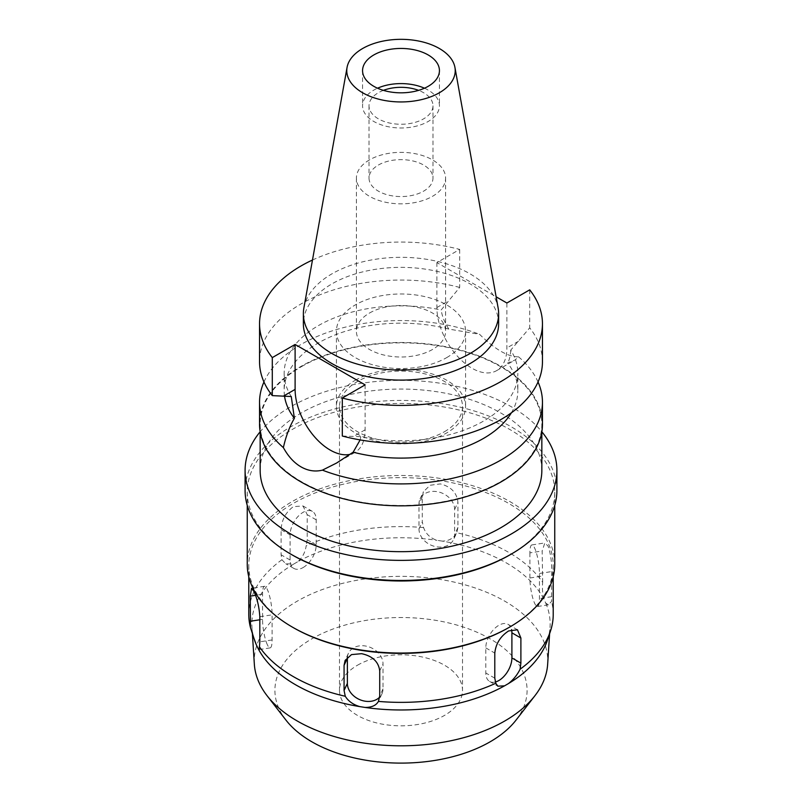 <?xml version="1.0" encoding="UTF-8"?>
<svg xmlns="http://www.w3.org/2000/svg" width="802" height="802" viewBox="0 0 802 802"><rect width="100%" height="100%" fill="white"/><g stroke="black" fill="none" stroke-linecap="round" stroke-linejoin="round"><path stroke-width="0.6" stroke-dasharray="4.01 3.01" d="M303.888 307.878A97.633 56.371 180 0 1 331.958 273.833A97.633 56.371 180 0 1 433.661 260.57A97.633 56.371 180 0 1 498.112 307.878M498.633 323.727A97.633 56.371 0 0 0 438.363 271.657A97.633 56.371 0 0 0 331.958 283.868A97.633 56.371 0 0 0 303.367 323.727M312.479 260.028A141.453 81.674 180 0 1 459.686 249.422L436.879 262.595L496.127 296.8M436.879 262.595L436.879 307.537A49.513 28.581 -120 0 0 471.887 368.178A49.513 28.581 -120 0 0 496.638 370.624A49.513 28.581 -120 0 0 506.894 347.958L506.894 303.016M459.686 249.422L459.686 287.427L441.18 309.973A116.851 67.468 180 0 0 318.374 325.622A116.851 67.468 180 0 0 284.149 373.331L284.149 390.634A116.851 67.468 0 0 0 284.53 396.128M291.266 396.529A116.851 67.468 180 0 1 284.149 373.331M459.686 287.427A141.453 81.674 0 0 0 300.971 303.978A141.453 81.674 0 0 0 259.547 361.732M365.121 384.87L365.121 429.812A49.513 28.581 60 0 1 354.865 452.478A49.513 28.581 60 0 1 350.193 454.313M342.314 436.037L360.82 436.679A116.851 67.468 180 0 0 483.626 421.03A116.851 67.468 180 0 0 517.851 373.331L517.851 390.634A116.851 67.468 0 0 0 507.616 363.025L514.944 360.058L518.623 356.86C508.027 356.97 495.014 349.461 479.586 334.324L448.829 329.081C444.639 322.574 442.082 316.209 441.18 309.973M542.453 361.732A141.453 81.674 0 0 0 529.711 327.848L510.734 350.133A116.851 67.468 180 0 1 517.851 373.331M529.711 289.843L529.711 327.848M510.734 350.133C510.453 355.687 509.42 359.978 507.616 363.025M263.958 381.983A141.453 81.674 180 0 1 300.971 344.489A141.453 81.674 180 0 1 479.586 334.324M448.829 329.081A116.851 67.468 0 0 0 318.374 342.935A116.851 67.468 0 0 0 284.149 390.634M360.138 439.917L360.82 436.679M542.453 424.168A141.453 81.674 0 0 0 455.135 348.71A141.453 81.674 0 0 0 300.971 366.414A141.453 81.674 0 0 0 259.547 424.168M511.355 412.819A116.851 67.468 0 0 0 517.851 390.634M518.623 356.86A141.453 81.674 180 0 1 538.042 381.983M301.412 366.664A140.841 81.313 180 0 1 454.894 349.04A140.841 81.313 180 0 1 541.841 424.168A140.841 81.313 180 0 1 500.588 481.661A140.841 81.313 180 0 1 347.106 499.285A140.841 81.313 180 0 1 260.159 424.168A140.841 81.313 180 0 1 301.412 366.664M541.841 470.363A140.841 81.313 0 0 0 454.894 395.246A140.841 81.313 0 0 0 301.412 412.87A140.841 81.313 0 0 0 260.159 470.363M260.159 424.168L260.159 431.777A155.909 90.014 180 0 1 290.755 406.714A155.909 90.014 180 0 1 541.841 431.757L541.841 424.168M556.909 490.453A155.909 90.014 0 0 0 460.669 407.286A155.909 90.014 0 0 0 290.755 426.804A155.909 90.014 0 0 0 245.091 490.453M292.279 554.984A153.753 88.771 180 0 1 247.247 492.207A153.753 88.771 180 0 1 292.279 429.441A153.753 88.771 180 0 1 459.837 410.193A153.753 88.771 180 0 1 554.753 492.207A153.753 88.771 180 0 1 509.721 554.974M554.753 564.267A153.753 88.771 0 0 0 459.837 482.253A153.753 88.771 0 0 0 292.279 501.501A153.753 88.771 0 0 0 247.247 564.267M293.362 627.665A152.22 87.879 180 0 1 248.78 565.53A152.22 87.879 180 0 1 293.362 503.385A152.22 87.879 180 0 1 459.255 484.338A152.22 87.879 180 0 1 553.22 565.53A152.22 87.879 180 0 1 508.638 627.665M542.653 582.312L542.172 550.984L544.839 542.934L548.037 546.042C550.573 553.22 551.796 561.721 551.726 571.565L551.535 601.46L548.367 604.838L545.741 603.104L544.327 600.056C542.653 595.184 542.092 589.269 542.653 582.312A152.22 87.879 0 0 0 456.729 532.708C453.691 538.272 448.859 541.069 442.233 541.109A149.142 86.105 180 0 1 544.327 600.056M442.233 541.109L436.96 540.297C430.353 538.182 425.882 533.942 423.566 527.576L422.283 521.942L422.283 496.839L423.406 491.756L430.093 485.25L440.398 483.907C451.115 486.664 456.95 492.809 457.932 502.353L457.932 527.455L456.879 532.398L453.551 539.556A18.446 14.556 -155.1 0 0 454.634 534.553L454.634 509.44A18.446 14.556 -155.1 0 0 436.819 491.616A18.446 14.556 -155.1 0 0 420.078 498.914A18.446 14.556 -155.1 0 0 418.995 503.927L418.995 529.039A18.446 14.556 -155.1 0 0 436.819 546.854A18.446 14.556 -155.1 0 0 453.551 539.556M423.566 527.576A152.22 87.879 0 0 0 306.194 545.731C305.151 552.648 302.254 558.032 297.482 561.871A149.142 86.105 180 0 1 436.96 540.297M297.482 561.871L293.632 564.097L285.733 563.716L281.913 559.746L281.111 554.814L281.111 529.701C281.612 519.967 285.702 512.277 293.362 506.643L302.986 505.962L307.206 514.643L307.206 539.746L306.194 545.731M553.22 614.492A152.22 87.879 0 0 0 551.535 601.46M529.891 552.889L529.891 578.001A18.446 3.9 -98.8 0 0 534.663 603.355A18.446 3.9 -98.8 0 0 537.49 606.523A18.446 3.9 -98.8 0 0 539.445 598.573L539.445 573.47A18.446 3.9 -98.8 0 0 534.663 548.117A18.446 3.9 -98.8 0 0 531.846 544.939A18.446 3.9 -98.8 0 0 529.891 552.889L542.172 550.984M303.146 567.535A18.446 10.657 120 0 0 316.199 544.939L316.199 519.826A18.446 10.657 120 0 0 312.379 511.385A18.446 10.657 120 0 0 303.146 512.298A18.446 10.657 120 0 0 290.103 534.894L290.103 560.007A18.446 10.657 120 0 0 293.923 568.448A18.446 10.657 120 0 0 303.146 567.535M547.656 664.216A146.756 84.731 180 0 0 459.666 583.415A146.756 84.731 180 0 0 297.231 601.169A146.756 84.731 0 0 0 254.344 664.216M293.632 564.097A149.142 86.105 0 0 0 251.958 627.054A149.142 86.105 0 0 0 254.555 640.176M281.913 559.746A152.22 87.879 0 0 0 248.78 614.492M495.335 681.991A18.446 10.657 -60 0 1 489.621 681.439A18.446 10.657 -60 0 1 485.801 672.988L485.801 647.886A18.446 10.657 -60 0 1 498.854 625.279A18.446 10.657 -60 0 1 508.077 624.367A18.446 10.657 -60 0 1 511.556 629.59M347.406 657.219A18.446 14.556 24.9 0 1 348.449 653.259A18.446 14.556 24.9 0 1 365.181 645.961A18.446 14.556 24.9 0 1 383.005 663.785L383.005 688.888A18.446 14.556 24.9 0 1 381.922 693.9A18.446 14.556 24.9 0 1 379.657 697.169M267.337 644.708A18.446 3.9 81.2 0 1 262.555 619.355L262.555 594.242A18.446 3.9 81.2 0 1 264.51 586.302A18.446 3.9 81.2 0 1 267.337 589.47A18.446 3.9 81.2 0 1 272.109 614.823L272.109 639.936A18.446 3.9 81.2 0 1 270.154 647.876A18.446 3.9 81.2 0 1 267.337 644.708M545.741 603.104A149.142 86.105 180 0 1 550.042 627.054A149.142 86.105 180 0 1 547.445 640.176M516.097 720.036A126.084 72.792 0 0 0 472.498 630.362A126.084 72.792 0 0 0 311.848 638.843A126.084 72.792 0 0 0 285.903 720.036M357.512 665.209A61.503 35.509 180 0 1 424.539 657.51A61.503 35.509 180 0 1 462.503 690.311A61.503 35.509 180 0 1 444.488 715.424A61.503 35.509 180 0 1 377.461 723.123A61.503 35.509 180 0 1 339.497 690.311A61.503 35.509 180 0 1 357.512 665.209M444.488 431.697A61.503 35.509 0 0 0 462.503 406.594A61.503 35.509 0 0 0 424.539 373.782A61.503 35.509 0 0 0 357.512 381.481A61.503 35.509 0 0 0 339.497 406.594A61.503 35.509 0 0 0 377.461 439.396A61.503 35.509 0 0 0 444.488 431.697M355.336 380.228A64.581 37.283 180 0 1 425.712 372.148A64.581 37.283 180 0 1 465.581 406.594A64.581 37.283 180 0 1 446.664 432.95A64.581 37.283 180 0 1 376.288 441.04A64.581 37.283 180 0 1 336.419 406.594A64.581 37.283 180 0 1 355.336 380.228M446.664 357.632A64.581 37.283 0 0 0 465.581 331.266A64.581 37.283 0 0 0 425.712 296.82A64.581 37.283 0 0 0 355.336 304.9A64.581 37.283 0 0 0 336.419 331.266A64.581 37.283 0 0 0 376.288 365.712A64.581 37.283 0 0 0 446.664 357.632M369.471 313.061A44.591 25.744 180 0 1 418.063 307.477A44.591 25.744 180 0 1 445.591 331.266A44.591 25.744 180 0 1 432.529 349.471A44.591 25.744 180 0 1 383.937 355.045A44.591 25.744 180 0 1 356.409 331.266A44.591 25.744 180 0 1 369.471 313.061M369.471 159.899A44.591 25.744 0 0 0 356.409 178.104A44.591 25.744 0 0 0 383.937 201.883A44.591 25.744 0 0 0 432.529 196.31A44.591 25.744 0 0 0 445.591 178.104A44.591 25.744 0 0 0 418.063 154.315A44.591 25.744 0 0 0 369.471 159.899M378.384 165.042A31.98 18.466 180 0 1 413.241 161.042A31.98 18.466 180 0 1 432.98 178.104A31.98 18.466 180 0 1 423.616 191.157A31.98 18.466 180 0 1 388.759 195.157A31.98 18.466 180 0 1 369.02 178.104A31.98 18.466 180 0 1 378.384 165.042M383.406 90.365A31.98 18.466 0 0 0 378.384 92.731A31.98 18.466 0 0 0 369.02 105.794A31.98 18.466 0 0 0 388.759 122.846A31.98 18.466 0 0 0 423.616 118.846A31.98 18.466 0 0 0 432.98 105.794A31.98 18.466 0 0 0 418.594 90.365M424.469 88.21A38.436 22.195 180 0 1 439.436 105.794A38.436 22.195 180 0 1 428.178 121.483A38.436 22.195 180 0 1 386.293 126.295A38.436 22.195 180 0 1 362.564 105.794A38.436 22.195 180 0 1 373.822 90.095A38.436 22.195 180 0 1 377.531 88.21M436.879 307.537L448.478 300.84M365.121 429.812L353.522 436.509M518.493 341.261L506.894 347.958M529.891 578.001L542.172 576.097M551.726 596.678L539.445 598.573M457.932 527.455L454.634 534.553M418.995 529.039L422.283 521.942M307.206 539.746L316.199 544.939M290.103 560.007L281.111 554.814M281.111 529.701L290.103 534.894M316.199 519.826L307.206 514.643M485.801 647.886L494.794 653.069M494.794 678.181L485.801 672.988M383.005 688.888L379.717 695.986M259.828 619.776L262.555 619.355M272.109 639.936L259.828 641.831M262.555 594.242L255.507 595.335M259.828 616.728L272.109 614.823M379.717 670.873L383.005 663.785M454.634 509.44L457.932 502.353M422.283 496.839L418.995 503.927M539.445 573.47L551.726 571.565M496.638 370.624L514.944 360.058M354.865 452.478L336.569 463.045M554.753 492.207L554.753 505.36M247.247 492.207L247.247 505.36M553.22 565.53L553.22 576.798M537.49 606.523L548.367 604.838M293.923 568.448L285.733 563.716M252.379 633.55L251.958 627.054M248.78 565.53L248.78 576.798M312.379 511.385L302.986 505.962M508.077 624.367L517.46 629.791M489.621 681.439L497.821 686.171M381.922 693.9L378.604 701.058M270.154 647.876L259.277 649.56M264.51 586.302L251.547 588.307M348.449 653.259L345.121 660.427M549.611 633.67L550.042 627.054M462.503 406.594L462.503 690.311M339.497 406.594L339.497 690.311M465.581 331.266L465.581 406.594M336.419 331.266L336.419 406.594M445.591 178.104L445.591 331.266M356.409 178.104L356.409 331.266M432.98 105.794L432.98 178.104M369.02 105.794L369.02 178.104M439.436 70.636L439.436 105.794M362.564 70.636L362.564 105.794M420.078 498.914L423.406 491.756M531.846 544.939L544.839 542.934"/><path stroke-width="1.2" d="M362.654 48.501A54.225 31.308 180 0 1 419.135 41.133A54.225 31.308 180 0 1 454.935 67.408A54.225 31.308 180 0 1 439.346 92.771A54.225 31.308 180 0 1 377.692 98.907A54.225 31.308 180 0 1 347.065 67.408A54.225 31.308 180 0 1 362.654 48.501M373.822 54.947A38.436 22.195 0 0 0 362.564 70.636A38.436 22.195 0 0 0 386.293 91.137A38.436 22.195 0 0 0 428.178 86.325A38.436 22.195 0 0 0 439.436 70.636A38.436 22.195 0 0 0 415.707 50.135A38.436 22.195 0 0 0 373.822 54.947M454.935 67.408L498.112 307.878A97.633 56.371 180 0 1 498.633 313.692A97.633 56.371 180 0 1 470.042 353.552A97.633 56.371 180 0 1 363.637 365.762A97.633 56.371 180 0 1 303.367 313.692A97.633 56.371 180 0 1 303.888 307.878L347.065 67.408M303.367 313.692L303.367 323.727A97.633 56.371 0 0 0 363.637 375.807A97.633 56.371 0 0 0 470.042 363.587A97.633 56.371 0 0 0 498.633 323.727L498.633 313.692M496.127 296.8L506.894 303.016L529.711 289.843A141.453 81.674 180 0 1 542.453 323.727A141.453 81.674 180 0 1 501.029 381.481A141.453 81.674 180 0 1 342.314 398.043L365.121 384.87L295.106 344.449L272.289 357.612A141.453 81.674 180 0 1 259.547 323.727A141.453 81.674 180 0 1 300.971 265.983A141.453 81.674 180 0 1 312.479 260.028M259.547 323.727L259.547 361.732A141.453 81.674 0 0 0 272.289 395.617L291.266 396.529L294.384 418.253C289.502 426.754 285.833 436.539 283.377 447.606A141.453 81.674 180 0 1 259.547 402.233A141.453 81.674 180 0 1 263.958 381.983M272.289 357.612L272.289 395.617M350.193 454.313A49.513 28.581 60 0 1 330.113 450.022A49.513 28.581 60 0 1 295.106 389.391L295.106 344.449M542.453 323.727L542.453 361.732A141.453 81.674 0 0 1 501.029 419.476A141.453 81.674 0 0 1 342.314 436.037L342.314 398.043M284.53 396.128A116.851 67.468 0 0 0 294.384 418.253M283.377 447.606C288.179 456.378 294.043 462.794 300.971 466.844C307.988 470.844 315.136 471.937 322.414 470.142L336.559 463.045L353.171 452.188L360.138 439.917M259.547 402.233L259.547 424.168A141.453 81.674 0 0 0 346.865 499.616A141.453 81.674 0 0 0 501.029 481.912A141.453 81.674 0 0 0 542.453 424.168L542.453 402.233A141.453 81.674 180 0 1 501.029 459.987A141.453 81.674 180 0 1 322.414 470.142M353.171 452.188A116.851 67.468 0 0 0 483.626 438.343A116.851 67.468 0 0 0 511.355 412.819M538.042 381.983A141.453 81.674 180 0 1 542.453 402.233M500.588 527.866A140.841 81.313 0 0 0 541.841 470.363L541.841 431.777A155.909 90.014 180 0 1 556.909 470.363A155.909 90.014 180 0 1 511.245 534.012A155.909 90.014 180 0 1 341.331 553.53A155.909 90.014 180 0 1 245.091 470.363A155.909 90.014 180 0 1 260.159 431.757L260.159 470.363A140.841 81.313 0 0 0 347.106 545.49A140.841 81.313 0 0 0 500.588 527.866M245.091 470.363L245.091 490.453A155.909 90.014 0 0 0 290.755 554.102A155.909 90.014 0 0 0 511.245 554.102L511.245 554.102A155.909 90.014 0 0 0 556.909 490.453L556.909 470.363M509.721 554.984L509.721 554.984A153.753 88.771 180 0 1 509.721 554.984L511.245 554.102L509.721 554.984A153.753 88.771 180 0 1 292.279 554.984L290.755 554.102M247.247 505.36L247.247 564.267A153.753 88.771 0 0 0 292.279 627.044A153.753 88.771 0 0 0 509.721 627.044L509.721 627.044A153.753 88.771 0 0 0 554.753 564.267L554.753 505.36M508.638 627.665L509.721 627.044L508.638 627.665A152.22 87.879 180 0 1 293.362 627.665L292.279 627.044M520.889 638.011L517.46 629.791L508.638 630.933C500.458 636.237 495.847 643.615 494.794 653.069L494.794 678.181L495.806 683.244L497.821 686.171L504.518 685.85L508.368 683.625C513.3 679.835 517.2 675.033 520.087 669.229L520.889 663.114L520.889 638.011L511.897 632.818L511.897 657.921A18.446 10.657 -60 0 1 498.854 680.527A18.446 10.657 -60 0 1 495.335 681.991M520.087 669.229A152.22 87.879 0 0 0 550.463 631.144A152.22 87.879 0 0 0 553.22 614.492L553.22 576.798M252.379 633.55L254.344 664.216A146.756 84.731 0 0 0 267.036 695.665A146.756 84.731 0 0 0 504.769 720.988A146.756 84.731 180 0 0 534.964 695.665A146.756 84.731 180 0 0 547.656 664.216L549.611 633.67M248.78 576.798L248.78 614.492A152.22 87.879 0 0 0 250.465 627.515L254.555 640.176A149.142 86.105 0 0 0 256.259 644.628L257.673 647.665A149.142 86.105 0 0 0 359.767 706.612L365.04 707.434A149.142 86.105 0 0 0 504.518 685.85M253.723 637.66L256.259 644.628M257.673 647.665L259.277 649.56L259.828 641.831L259.828 616.728C259.186 607.024 257.231 598.633 253.963 591.535L251.527 588.307L250.274 596.147L250.465 627.515M259.347 646.663A152.22 87.879 0 0 0 345.271 696.266C348.309 701.189 353.141 704.637 359.767 706.612M365.04 707.434C371.647 707.484 376.118 705.469 378.434 701.399L379.717 695.986L379.717 670.873C378.574 661.78 372.539 656.056 361.602 653.68L351.497 654.602L345.121 660.427L344.068 665.359L344.068 690.472L345.271 696.266M495.806 683.244A152.22 87.879 0 0 1 378.434 701.399L378.594 701.078M511.556 629.59A18.446 10.657 -60 0 1 511.897 632.818M379.657 697.169A18.446 14.556 24.9 0 1 365.181 701.199A18.446 14.556 24.9 0 1 347.366 683.374L347.366 658.272A18.446 14.556 24.9 0 1 347.406 657.219M550.463 631.144L547.445 640.176A149.142 86.105 180 0 1 508.368 683.625M267.036 695.665L285.903 720.036A126.084 72.792 0 0 0 490.152 741.79A126.084 72.792 0 0 0 516.097 720.036L534.964 695.665M418.594 90.365A31.98 18.466 0 0 0 383.406 90.365M377.531 88.21A38.436 22.195 180 0 1 424.469 88.21M283.507 396.088L295.106 389.391M511.897 657.921L520.889 663.114M344.068 690.472L347.366 683.374M250.274 621.249L259.828 619.776M255.507 595.335L250.274 596.147M347.366 658.272L344.068 665.359"/></g></svg>
